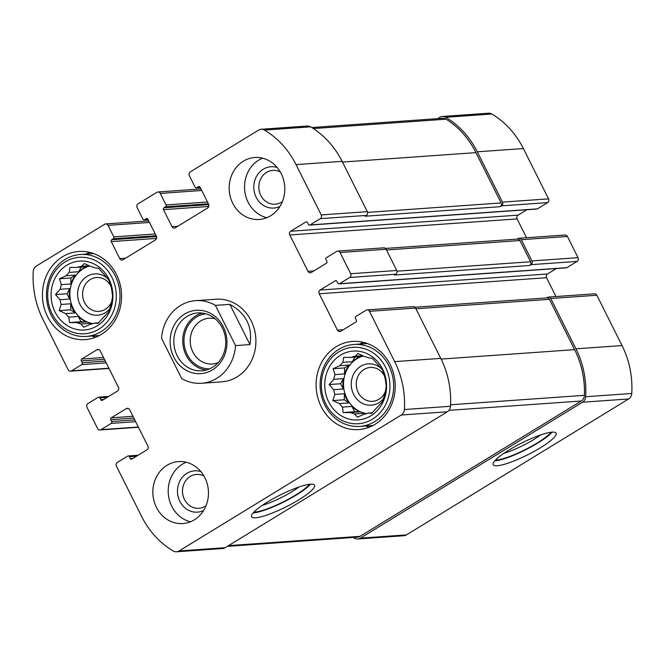 <?xml version="1.0" encoding="UTF-8"?>
<svg xmlns="http://www.w3.org/2000/svg" width="665" height="665" viewBox="0 0 665 665"><rect width="100%" height="100%" fill="white"/><g stroke="black" fill="none" stroke-linecap="round" stroke-linejoin="round"><path stroke-width="1" d="M282.392 201.586A16.974 15.187 86 0 1 275.21 204.222A16.974 15.187 86 0 1 259.483 191.986A16.974 15.187 86 0 1 266.557 172.385A16.974 15.187 86 0 1 272.825 170.365A16.974 15.187 86 0 1 280.298 171.961M206.059 505.666A16.974 15.187 86 0 1 198.877 508.293A16.974 15.187 86 0 1 183.149 496.057A16.974 15.187 86 0 1 190.215 476.464A16.974 15.187 86 0 1 196.483 474.436A16.974 15.187 86 0 1 203.964 476.032M353.281 537.461A85.594 76.6 -94 0 0 354.453 538.168A6.899 6.176 -94 0 0 357.778 538.974A6.899 6.176 -94 0 0 360.33 538.151L582.532 402.217A6.899 6.176 -94 0 0 585.665 396.722A85.594 76.6 -94 0 0 575.957 348.826L550.761 298.51A2.76 2.469 -94 0 0 547.395 297.405L546.522 297.937M357.778 538.974L403.863 535.724A6.899 6.176 -94 0 0 406.415 534.901L628.616 398.967A6.899 6.176 -94 0 0 631.75 393.472A85.594 76.6 -94 0 0 622.041 345.576L596.846 295.252A2.76 2.469 -94 0 0 594.493 293.822L548.409 297.072M540.296 447.836A35.203 6.617 153.4 0 0 556.106 433.181A35.203 6.617 153.4 0 0 521.668 443.031A35.203 6.617 153.4 0 0 493.147 464.71A35.203 6.617 153.4 0 0 540.296 447.836M555.99 296.54L546.555 277.712A2.76 2.469 -94 0 1 547.495 273.972L320.148 290.031L335.226 280.805A1.38 1.239 -94 0 1 336.906 281.362L337.82 283.182A1.38 1.239 -94 0 0 338.992 283.897L566.347 267.837A1.38 1.239 -94 0 0 566.854 267.671L577.087 261.412L531.002 264.67A2.76 2.469 -94 0 0 531.942 260.929L521.31 239.708A2.76 2.469 -94 0 0 517.944 238.602L517.079 239.134M577.087 261.412A2.76 2.469 -94 0 0 578.026 257.671L567.395 236.449A2.76 2.469 -94 0 0 565.051 235.019L518.966 238.269M526.539 237.738L517.112 218.91A2.76 2.469 -94 0 1 518.052 215.161L290.696 231.229L305.775 222.002A1.38 1.239 -94 0 1 307.463 222.559L308.369 224.379A1.38 1.239 -94 0 0 309.549 225.094L536.896 209.034A1.38 1.239 -94 0 0 537.403 208.868L547.636 202.609L501.551 205.867A2.76 2.469 -94 0 0 502.491 202.118L477.295 151.803A85.594 76.6 -94 0 0 445.733 117.281A6.899 6.176 -94 0 0 442.408 116.475A6.899 6.176 -94 0 0 439.856 117.298L437.653 118.644M547.636 202.609A2.76 2.469 -94 0 0 548.575 198.868L523.38 148.553A85.594 76.6 -94 0 0 491.817 114.023A6.899 6.176 -94 0 0 488.492 113.216L442.408 116.475M208.768 204.629L163.956 207.788L165.577 206.798A1.38 1.239 -94 0 0 166.042 204.928L160.273 193.415A2.76 2.469 -94 0 0 156.907 192.31L138.062 203.831A2.76 2.469 -94 0 0 137.123 207.58L142.892 219.093A1.38 1.239 -94 0 0 144.571 219.65L146.192 218.66A1.38 1.239 -94 0 1 147.871 219.217L156.375 236.191A2.76 2.469 -94 0 1 155.435 239.932L123.125 259.691A2.76 2.469 -94 0 1 119.758 258.585L111.263 241.611A1.38 1.239 -94 0 1 111.728 239.741L113.341 238.752A1.38 1.239 -94 0 0 113.815 236.881L108.046 225.36A2.76 2.469 -94 0 0 104.679 224.255L36.384 266.033A6.899 6.176 -94 0 0 33.25 271.528A85.594 76.6 -94 0 0 42.959 319.424L68.154 369.748A2.76 2.469 -94 0 0 71.521 370.854L81.753 364.595A1.38 1.239 -94 0 0 82.227 362.724L81.313 360.904A1.38 1.239 -94 0 1 81.787 359.034L96.857 349.807A2.76 2.469 -94 0 1 100.224 350.921L118.445 387.288A2.76 2.469 -94 0 1 117.506 391.028L102.427 400.255A1.38 1.239 -94 0 1 100.739 399.698L99.833 397.886A1.38 1.239 -94 0 0 98.146 397.329L87.913 403.589A2.76 2.469 -94 0 0 86.974 407.329L97.605 428.551A2.76 2.469 -94 0 0 100.972 429.656L111.196 423.397A1.38 1.239 -94 0 0 111.67 421.527L110.756 419.706A1.38 1.239 -94 0 1 111.23 417.836L126.308 408.609A2.76 2.469 -94 0 1 129.675 409.723L147.888 446.09A2.76 2.469 -94 0 1 146.948 449.839L131.869 459.058A1.38 1.239 -94 0 1 130.19 458.501L129.276 456.689A1.38 1.239 -94 0 0 127.597 456.132L117.364 462.391A2.76 2.469 -94 0 0 116.425 466.132L141.62 516.447A85.594 76.6 -94 0 0 173.183 550.977A6.899 6.176 -94 0 0 176.508 551.784A6.899 6.176 -94 0 0 179.06 550.961L401.269 415.026A6.899 6.176 -94 0 0 404.395 409.532A85.594 76.6 -94 0 0 394.694 361.635L369.491 311.32A2.76 2.469 -94 0 0 366.124 310.214L355.891 316.465A1.38 1.239 -94 0 0 355.426 318.344L356.332 320.156A1.38 1.239 -94 0 1 355.866 322.026L340.788 331.253A2.76 2.469 -94 0 1 337.421 330.148L319.208 293.772A2.76 2.469 -94 0 1 320.148 290.031M176.508 551.784L222.592 548.525A6.899 6.176 -94 0 0 225.144 547.702L179.06 550.961M298.718 499.872A35.203 6.617 153.4 0 0 314.528 485.217A35.203 6.617 153.4 0 0 280.09 495.059A35.203 6.617 153.4 0 0 251.57 516.738A35.203 6.617 153.4 0 0 298.718 499.872M367.147 309.882L413.231 306.623A2.76 2.469 -94 0 1 415.575 308.061L440.779 358.377A85.594 76.6 -94 0 1 450.488 406.273A6.899 6.176 -94 0 1 447.354 411.768L225.144 547.702M547.495 273.972L556.372 268.544M338.992 283.897A1.38 1.239 -94 0 0 339.499 283.731L349.732 277.471A2.76 2.469 -94 0 0 350.671 273.731L340.048 252.517A2.76 2.469 -94 0 0 336.681 251.412L326.449 257.663A1.38 1.239 -94 0 0 325.983 259.541L326.889 261.353A1.38 1.239 -94 0 1 326.424 263.224L311.345 272.451A2.76 2.469 -94 0 1 307.978 271.345L289.757 234.969A2.76 2.469 -94 0 1 290.696 231.229M337.695 251.079L383.78 247.821A2.76 2.469 -94 0 1 386.132 249.259L396.756 270.48A2.76 2.469 -94 0 1 395.816 274.221L394.47 275.044L529.656 265.493A2.76 2.469 -94 0 0 530.595 261.752L519.964 240.531A2.76 2.469 -94 0 0 517.619 239.092L385.5 248.427M531.002 264.67L529.656 265.493M518.052 215.161L526.921 209.733M309.549 225.094A1.38 1.239 -94 0 0 310.056 224.928L320.289 218.669A2.76 2.469 -94 0 0 321.228 214.928L296.033 164.612A85.594 76.6 -94 0 0 264.462 130.082A6.899 6.176 -94 0 0 261.137 129.276A6.899 6.176 -94 0 0 258.585 130.099L190.29 171.886A2.76 2.469 -94 0 0 189.35 175.627L195.119 187.148A1.38 1.239 -94 0 0 196.807 187.696L198.419 186.707A1.38 1.239 -94 0 1 200.107 187.264L208.602 204.238A2.76 2.469 -94 0 1 207.663 207.979L175.361 227.746A2.76 2.469 -94 0 1 171.986 226.632L163.49 209.658A1.38 1.239 -94 0 1 163.956 207.788M261.137 129.276L307.222 126.026A6.899 6.176 -94 0 1 310.547 126.832A85.594 76.6 -94 0 1 342.118 161.354L367.313 211.669A2.76 2.469 -94 0 1 366.373 215.418L365.027 216.241L500.205 206.69A2.76 2.469 -94 0 0 501.144 202.95L475.949 152.626A85.594 76.6 -94 0 0 446.14 119.185A6.899 6.176 -94 0 0 442.674 118.287L311.719 127.539M501.551 205.867L500.205 206.69M270.655 215.776A31.064 27.797 -94 0 0 283.598 179.899A31.064 27.797 -94 0 0 254.803 157.505A31.064 27.797 -94 0 0 243.332 161.213A31.064 27.797 -94 0 0 230.389 197.089A31.064 27.797 -94 0 0 259.184 219.475A31.064 27.797 -94 0 0 270.655 215.776M194.321 519.847A31.064 27.797 -94 0 0 207.264 483.979A31.064 27.797 -94 0 0 178.469 461.585A31.064 27.797 -94 0 0 166.998 465.292A31.064 27.797 -94 0 0 154.056 501.161A31.064 27.797 -94 0 0 182.85 523.555A31.064 27.797 -94 0 0 194.321 519.847M62.568 256.748A44.181 39.534 86 0 1 78.886 251.478A44.181 39.534 86 0 1 121.437 292.758A44.181 39.534 86 0 1 85.112 339.615A44.181 39.534 86 0 1 44.156 307.77A44.181 39.534 86 0 1 62.568 256.748M336.224 346.714A44.181 39.534 86 0 1 352.541 341.444A44.181 39.534 86 0 1 395.093 382.732A44.181 39.534 86 0 1 358.768 429.582A44.181 39.534 86 0 1 317.812 397.737A44.181 39.534 86 0 1 336.224 346.714M215.402 305.385L235.535 345.601A41.413 37.065 86 0 1 216.765 378.335A41.413 37.065 86 0 1 201.47 383.281L221.744 381.843A41.413 37.065 -94 0 0 237.039 376.905A41.413 37.065 -94 0 0 254.296 329.075A41.413 37.065 -94 0 0 215.909 299.217L195.626 300.655A41.413 37.065 86 0 1 215.402 305.385L229.841 304.371L249.982 344.578C252.725 326.656 246.017 313.248 229.841 304.371M227.347 546.356L357.504 537.162A6.899 6.176 -94 0 0 360.056 536.339L581.285 401.003A6.899 6.176 -94 0 0 584.427 395.326A85.594 76.6 -94 0 0 574.61 349.649L549.415 299.333A2.76 2.469 -94 0 0 547.062 297.895L414.943 307.23M262.268 505.375A29.568 5.553 153.4 0 0 292.018 491.676A29.568 5.553 153.4 0 0 299.017 486.971M253.806 512.183A33.574 6.309 153.4 0 0 295.568 495.068A33.574 6.309 153.4 0 0 309.541 484.27M253.124 512.931A35.203 6.617 153.4 0 0 296.291 495.018A35.203 6.617 153.4 0 0 310.547 484.178M503.854 453.347A29.568 5.553 153.4 0 0 533.596 439.648A29.568 5.553 153.4 0 0 540.595 434.943M495.383 460.147A33.574 6.309 153.4 0 0 537.145 443.04A33.574 6.309 153.4 0 0 551.119 432.242M494.702 460.895A35.203 6.617 153.4 0 0 537.869 442.99A35.203 6.617 153.4 0 0 552.125 432.142M359.74 344.054A44.181 39.534 86 0 1 363.414 342.359M369.399 427.154A44.181 39.534 86 0 1 365.526 425.991M340.472 355.201A34.514 30.889 86 0 1 386.556 386.407A34.514 30.889 86 0 1 339.923 414.935A34.514 30.889 86 0 1 340.472 355.201M338.801 351.868A38.312 34.289 86 0 1 389.956 386.506A38.312 34.289 86 0 1 338.194 418.169A38.312 34.289 86 0 1 338.801 351.868M339.765 365.717L349.291 365.043L344.595 367.92L333.107 368.734L339.765 365.717A29.335 26.251 86 0 1 342.874 362.375L343.664 357.371L351.02 357.388A29.335 26.251 86 0 1 355.235 356.257L357.969 353.514L364.586 356.523A29.335 26.251 86 0 1 368.776 357.903L372.209 358.194L376.822 363.348A29.335 26.251 86 0 1 379.865 366.872L382.55 370.156L384.461 376.041A29.335 26.251 86 0 1 385.542 380.762L386.232 386.199L385.442 391.195A29.335 26.251 86 0 1 384.279 395.85L382.259 402.017L379.516 404.752A29.335 26.251 86 0 1 376.415 408.094L371.702 413.372L368.269 413.081A29.335 26.251 86 0 1 364.054 414.212L357.388 417.229L354.703 413.946A29.335 26.251 86 0 1 350.513 412.566L360.039 411.893A29.335 26.251 -94 0 1 351.993 406.44L354.644 411.735L360.039 411.893M333.107 368.734L335.01 374.611L344.537 373.938A29.335 26.251 -94 0 1 349.291 365.043M333.838 379.274L343.373 378.601L340.621 383.738L329.133 384.545L333.838 379.274A29.335 26.251 86 0 1 335.01 374.611M329.133 384.545L333.747 389.707L343.273 389.033A29.335 26.251 -94 0 1 343.373 378.601M334.828 394.428L344.354 393.755L344.304 399.773L332.808 400.588L334.828 394.428A29.335 26.251 86 0 1 333.747 389.707M332.808 400.588L339.424 403.597L348.95 402.924A29.335 26.251 -94 0 1 344.354 393.755M354.644 411.735L343.157 412.549L342.467 407.113A29.335 26.251 86 0 1 339.424 403.597M343.157 412.549L350.513 412.566M366.739 413.588A29.335 26.251 86 0 1 344.029 389.856A29.335 26.251 86 0 1 356.881 358.751A29.335 26.251 86 0 1 363.414 355.958M351.02 357.388L360.546 356.714A29.335 26.251 -94 0 0 356.265 358.792A29.335 26.251 -94 0 0 352.4 361.702L342.874 362.375M355.235 356.257L362.891 355.717M368.269 413.081L372.25 412.799M354.703 413.946L364.229 413.273A29.335 26.251 -94 0 0 366.44 413.672M342.467 407.113L351.993 406.44M383.406 398.8A20.706 18.529 86 0 1 355.243 397.096A20.706 18.529 86 0 1 360.679 366.332A20.706 18.529 86 0 1 381.278 368.476M385.426 391.294A16.974 15.187 86 0 1 372.641 401.328A16.974 15.187 86 0 1 356.914 389.091A16.974 15.187 86 0 1 363.988 369.499A16.974 15.187 86 0 1 370.255 367.471A16.974 15.187 86 0 1 384.37 375.692M338.818 349.358A41.072 36.758 86 0 1 353.988 344.462A41.072 36.758 86 0 1 393.547 382.841A41.072 36.758 86 0 1 359.773 426.398A41.072 36.758 86 0 1 321.702 396.789A41.072 36.758 86 0 1 338.818 349.358M86.084 254.088A44.181 39.534 86 0 1 89.75 252.392M95.743 337.188A44.181 39.534 86 0 1 91.87 336.025M66.816 265.235A34.514 30.889 86 0 1 112.9 296.44A34.514 30.889 86 0 1 66.267 324.969A34.514 30.889 86 0 1 66.816 265.235M65.145 261.902A38.312 34.289 86 0 1 116.3 296.54A38.312 34.289 86 0 1 64.538 328.202A38.312 34.289 86 0 1 65.145 261.902M66.109 275.751L75.635 275.077L70.939 277.953L59.451 278.76L66.109 275.751A29.335 26.251 86 0 1 69.218 272.401L70 267.405L77.364 267.421A29.335 26.251 86 0 1 81.579 266.283L84.314 263.548L90.922 266.557A29.335 26.251 86 0 1 95.12 267.937L98.553 268.228L103.166 273.382A29.335 26.251 86 0 1 106.209 276.906L108.894 280.189L110.806 286.075A29.335 26.251 86 0 1 111.886 290.796L112.576 296.224L111.787 301.228A29.335 26.251 86 0 1 110.623 305.883L108.603 312.043L105.86 314.786A29.335 26.251 86 0 1 102.759 318.128L98.046 323.406L94.613 323.107A29.335 26.251 86 0 1 90.398 324.246L83.732 327.263L81.047 323.971A29.335 26.251 86 0 1 76.857 322.6L86.384 321.926A29.335 26.251 -94 0 1 78.337 316.474L80.989 321.769L86.384 321.926M59.451 278.76L61.355 284.645L70.881 283.972A29.335 26.251 -94 0 1 75.635 275.077M60.183 289.3L69.709 288.627L66.966 293.772L55.478 294.578L60.183 289.3A29.335 26.251 86 0 1 61.355 284.645M55.478 294.578L60.091 299.732L69.617 299.059A29.335 26.251 -94 0 1 69.709 288.627M61.172 304.454L70.698 303.78L70.648 309.807L59.152 310.622L61.172 304.454A29.335 26.251 86 0 1 60.091 299.732M59.152 310.622L65.769 313.622L75.295 312.949A29.335 26.251 -94 0 1 70.698 303.78M80.989 321.769L69.501 322.583L68.811 317.147A29.335 26.251 86 0 1 65.769 313.622M69.501 322.583L76.857 322.6M93.083 323.614A29.335 26.251 86 0 1 70.374 299.882A29.335 26.251 86 0 1 83.225 268.785A29.335 26.251 86 0 1 89.758 265.992M77.364 267.421L86.891 266.748A29.335 26.251 -94 0 0 82.61 268.826A29.335 26.251 -94 0 0 78.744 271.727L69.218 272.401M81.579 266.283L89.235 265.742M94.613 323.107L98.595 322.824M81.047 323.971L90.573 323.298A29.335 26.251 -94 0 0 92.784 323.705M68.811 317.147L78.337 316.474M109.75 308.834A20.706 18.529 86 0 1 81.587 307.13A20.706 18.529 86 0 1 87.024 276.366A20.706 18.529 86 0 1 107.622 278.502M111.77 301.328A16.974 15.187 86 0 1 98.985 311.361A16.974 15.187 86 0 1 83.258 299.125A16.974 15.187 86 0 1 90.332 279.524A16.974 15.187 86 0 1 96.6 277.505A16.974 15.187 86 0 1 110.714 285.726M65.162 259.392A41.072 36.758 86 0 1 80.332 254.496A41.072 36.758 86 0 1 119.891 292.874A41.072 36.758 86 0 1 86.118 336.432A41.072 36.758 86 0 1 48.046 306.823A41.072 36.758 86 0 1 65.162 259.392M190.439 521.801A31.064 27.797 86 0 1 168.536 495.816A31.064 27.797 86 0 1 182.36 464.203A31.064 27.797 86 0 1 186.233 462.25M203.615 510.496A20.706 18.529 86 0 1 179.467 500.529A20.706 18.529 86 0 1 186.915 473.297A20.706 18.529 86 0 1 200.872 471.593M266.773 217.721A31.064 27.797 86 0 1 244.878 191.744A31.064 27.797 86 0 1 258.693 160.132A31.064 27.797 86 0 1 262.567 158.179M279.948 206.416A20.706 18.529 86 0 1 255.801 196.449A20.706 18.529 86 0 1 263.249 169.226A20.706 18.529 86 0 1 277.205 167.522M90.573 323.298L91.612 324.005M70.648 309.807L75.295 312.949M66.966 293.772L69.617 299.059M70.939 277.953L70.881 283.972M81.197 267.147L78.744 271.727M364.229 413.273L365.268 413.971M344.304 399.773L348.95 402.924M340.621 383.738L343.273 389.033M344.595 367.92L344.537 373.938M354.852 357.122L352.4 361.702M201.47 383.281A41.413 37.065 86 0 1 181.695 378.543L161.553 338.327A41.413 37.065 86 0 1 195.626 300.655M235.535 345.601L249.982 344.578M173.781 357.113A31.754 28.42 86 0 1 198.835 310.239A31.754 28.42 86 0 1 223.024 358.535A31.754 28.42 86 0 1 173.781 357.113M177.164 355.709A28.994 25.943 86 0 1 197.729 312.957A28.994 25.943 86 0 1 225.659 340.048A28.994 25.943 86 0 1 201.819 370.796A28.994 25.943 86 0 1 177.164 355.709M206.241 370.048A28.994 25.943 86 0 1 186.067 355.085A28.994 25.943 86 0 1 202.218 313.074M209.666 368.834A27.614 24.713 86 0 1 187.148 354.42A27.614 24.713 86 0 1 205.784 313.797M218.211 362.6A22.943 20.532 86 0 1 212.384 363.988A22.943 20.532 86 0 1 192.867 352.051A22.943 20.532 86 0 1 209.151 318.219A22.943 20.532 86 0 1 215.119 318.768M406.415 534.901L360.33 538.151M628.616 398.967L582.532 402.217M631.75 393.472L585.665 396.722M622.041 345.576L575.957 348.826M596.846 295.252L550.761 298.51M578.026 257.671L531.942 260.929M567.395 236.449L521.31 239.708M548.575 198.868L502.491 202.118M523.38 148.553L477.295 151.803M491.817 114.023L445.733 117.281M147.971 219.408L144.571 219.65M147.231 218.585L146.192 218.66M125.61 258.17L119.758 258.585M156.566 238.411L111.263 241.611M156.533 236.574L111.728 239.741M156.142 235.726L113.341 238.752M155.253 233.955L113.815 236.881M149.484 222.434L108.046 225.36M108.885 368.211L71.521 370.854M106.209 362.866L81.753 364.595M105.319 361.087L82.227 362.724M104.413 359.275L81.313 360.904M103.524 357.496L81.787 359.034M98.935 349.665L96.857 349.807M103.665 399.499L100.739 399.698M107.148 397.362L99.833 397.886M138.337 427.013L100.972 429.656M135.66 421.668L111.196 423.397M134.771 419.898L111.67 421.527M133.856 418.077L110.756 419.706M132.967 416.298L111.23 417.836M128.378 408.468L126.308 408.609M133.116 458.301L130.19 458.501M136.591 456.165L129.276 456.689M447.354 411.768L401.269 415.026M450.488 406.273L404.395 409.532M440.779 358.377L394.694 361.635M415.575 308.061L369.491 311.32M343.273 329.732L337.421 330.148M546.555 277.712L319.208 293.772M336.257 280.738L335.226 280.805M566.854 267.671L339.499 283.731M395.816 274.221L349.732 277.471M396.756 270.48L350.671 273.731M386.132 249.259L340.048 252.517M313.83 270.929L307.978 271.345M517.112 218.91L289.757 234.969M306.814 221.927L305.775 222.002M537.403 208.868L310.056 224.928M366.373 215.418L320.289 218.669M367.313 211.669L321.228 214.928M342.118 161.354L296.033 164.612M310.547 126.832L264.462 130.082M200.198 187.455L196.807 187.696M199.458 186.632L198.419 186.707M177.846 226.225L171.986 226.632M208.802 206.458L163.49 209.658M208.378 203.781L165.577 206.798M207.488 202.002L166.042 204.928M201.719 190.481L160.273 193.415M501.144 202.95L367.562 212.384M475.949 152.626L342.467 162.061M446.14 119.185L313.323 128.561M530.595 261.752L397.005 271.187M519.964 240.531L386.481 249.965M360.056 536.339L228.536 545.633M581.285 401.003L448.95 410.355M584.427 395.326L450.562 404.786M574.61 349.649L441.119 359.083M549.415 299.333L415.933 308.768M148.037 219.533L144.064 219.816M148.711 220.888L105.702 223.93M109.01 368.46L70.507 371.178M108.628 396.456L98.653 397.163M138.461 427.263L99.95 429.981M138.079 455.267L128.104 455.966M200.265 187.58L196.291 187.863M200.938 188.935L157.929 191.977M359.773 426.398L373.073 425.459M353.988 344.462L367.288 343.522M86.118 336.432L99.418 335.493M80.332 254.496L93.632 253.556"/></g></svg>
